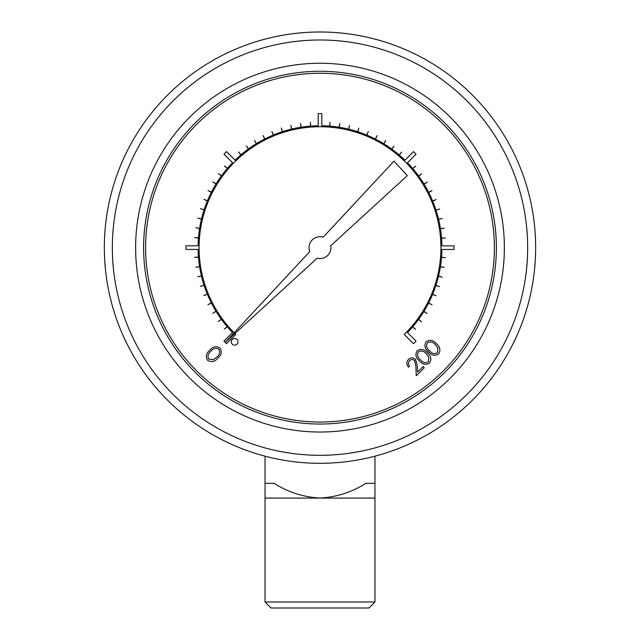 <?xml version="1.0" encoding="UTF-8"?>
<svg xmlns="http://www.w3.org/2000/svg" width="640" height="640" viewBox="0 0 640 640"><rect width="100%" height="100%" fill="white"/><g stroke="black" fill="none" stroke-linecap="round" stroke-linejoin="round"><path stroke-width="0.96" d="M330.96 247.648A10.96 10.96 0 0 0 330.784 245.712L407.312 175.624L394.024 161.112L323.2 237.168A10.96 10.96 0 0 0 309.776 251.592L225.216 342.4L317.128 258.224A10.96 10.96 0 0 0 330.96 247.648M234.152 332.8A120.92 120.92 0 0 1 233.76 332.408L233.216 331.84A120.92 120.92 0 0 1 199.088 246.608L199.096 245.816A120.92 120.92 0 0 1 235.24 161.416L235.808 160.872A120.92 120.92 0 0 1 321.048 126.736L321.832 126.76A120.92 120.92 0 0 1 406.24 162.896L406.784 163.456A120.92 120.92 0 0 1 440.912 248.696L440.904 249.48A120.92 120.92 0 0 1 405.504 333.152L404.192 334.432L413.472 343.712L416.032 341.152L407.464 332.584A121.912 121.912 0 0 0 412.576 326.976L415.6 329.304L412.704 326.824A121.912 121.912 0 0 0 418.512 319.472L421.6 321.712L418.632 319.312A121.912 121.912 0 0 0 423.848 311.52L427.096 313.512L423.952 311.352A121.912 121.912 0 0 0 428.536 303.176L432.024 304.728L428.624 303A121.912 121.912 0 0 0 432.56 294.488L436.152 295.76L432.632 294.304A121.912 121.912 0 0 0 435.888 285.512L439.512 286.688L435.952 285.328A121.912 121.912 0 0 0 438.496 276.304L442.208 277.192L438.544 276.112A121.912 121.912 0 0 0 440.384 266.92L444.176 267.32L440.416 266.72A121.912 121.912 0 0 0 441.52 257.416L445.32 257.712L441.536 257.216A121.912 121.912 0 0 0 441.904 249.48L454.024 249.48L454.024 245.864L441.904 245.864A121.912 121.912 0 0 0 441.552 238.288L445.352 237.984L441.536 238.088A121.912 121.912 0 0 0 440.448 228.776L444.208 228.176L440.416 228.576A121.912 121.912 0 0 0 438.592 219.384L442.296 218.496L438.544 219.192A121.912 121.912 0 0 0 436.008 210.168L439.632 208.992L435.952 209.976A121.912 121.912 0 0 0 432.712 201.176L436.152 199.536L432.632 200.992A121.912 121.912 0 0 0 428.72 192.48L432.024 190.576L428.624 192.304A121.912 121.912 0 0 0 424.056 184.12L427.304 182.128L423.952 183.952A121.912 121.912 0 0 0 418.752 176.152L421.712 173.752L418.632 175.992A121.912 121.912 0 0 0 412.832 168.624L415.736 166.152L412.704 168.472A121.912 121.912 0 0 0 407.496 162.752L416.064 154.176L413.504 151.616L404.936 160.192A121.912 121.912 0 0 0 399.328 155.072L401.656 152.048L399.176 154.944A121.912 121.912 0 0 0 391.824 149.136L394.064 146.056L391.664 149.016A121.912 121.912 0 0 0 383.872 143.808L385.688 140.448L383.704 143.704A121.912 121.912 0 0 0 375.528 139.112L377.08 135.632L375.352 139.024A121.912 121.912 0 0 0 366.84 135.088L368.296 131.568L366.656 135.016A121.912 121.912 0 0 0 357.864 131.76L358.848 128.08L357.672 131.704A121.912 121.912 0 0 0 348.656 129.152L349.544 125.448L348.464 129.104A121.912 121.912 0 0 0 339.272 127.264L339.864 123.504L339.072 127.232A121.912 121.912 0 0 0 329.768 126.128L330.064 122.328L329.568 126.112A121.912 121.912 0 0 0 321.832 125.752L321.832 113.624L318.216 113.624L318.216 125.752A121.912 121.912 0 0 0 310.632 126.096L310.336 122.296L310.432 126.112A121.912 121.912 0 0 0 301.128 127.208L300.528 123.44L300.928 127.232A121.912 121.912 0 0 0 291.736 129.056L290.848 125.352L291.536 129.104A121.912 121.912 0 0 0 282.52 131.64L281.336 128.016L282.328 131.704A121.912 121.912 0 0 0 273.528 134.936L271.888 131.496L273.344 135.016A121.912 121.912 0 0 0 264.832 138.936L263.104 135.536L264.648 139.024A121.912 121.912 0 0 0 256.472 143.6L254.48 140.344L256.296 143.704A121.912 121.912 0 0 0 248.504 148.904L246.264 145.816L248.336 149.016A121.912 121.912 0 0 0 240.976 154.816L238.496 151.92L240.824 154.944A121.912 121.912 0 0 0 235.096 160.16L226.528 151.584L223.968 154.144L232.536 162.72A121.912 121.912 0 0 0 227.424 168.32L224.4 166L227.296 168.472A121.912 121.912 0 0 0 221.488 175.832L218.4 173.592L221.368 175.992A121.912 121.912 0 0 0 216.152 183.776L212.8 181.96L216.048 183.952A121.912 121.912 0 0 0 211.464 192.12L207.976 190.576L211.376 192.304A121.912 121.912 0 0 0 207.44 200.808L203.92 199.352L207.368 200.992A121.912 121.912 0 0 0 204.112 209.784L200.488 208.608L204.048 209.976A121.912 121.912 0 0 0 201.504 218.992L197.792 218.104L201.456 219.192A121.912 121.912 0 0 0 199.616 228.384L195.856 227.784L199.584 228.576A121.912 121.912 0 0 0 198.48 237.888L194.68 237.584L198.464 238.088A121.912 121.912 0 0 0 198.096 245.816L185.976 245.816L185.976 249.44L198.096 249.44A121.912 121.912 0 0 0 198.448 257.016L194.648 257.312L198.464 257.216A121.912 121.912 0 0 0 199.552 266.528L195.824 267.32L199.584 266.72A121.912 121.912 0 0 0 201.408 275.92L197.704 276.808L201.456 276.112A121.912 121.912 0 0 0 203.992 285.136L200.368 286.312L204.048 285.328A121.912 121.912 0 0 0 207.288 294.12L203.768 295.576L207.368 294.304A121.912 121.912 0 0 0 211.28 302.824L207.976 304.728L211.376 303A121.912 121.912 0 0 0 215.944 311.184L212.8 313.344L216.048 311.352A121.912 121.912 0 0 0 221.248 319.152L218.288 321.552L221.368 319.312A121.912 121.912 0 0 0 227.168 326.672L224.264 329.152L227.296 326.824A121.912 121.912 0 0 0 232.504 332.552L223.936 341.12L226.496 343.68L235.72 334.456L234.864 333.56M320 602.008L374.96 602.008L374.96 498.08L265.04 498.08L265.04 602.008L320 602.008M374.96 602.008L368.968 608L271.032 608L265.04 602.008M494.376 247.648A174.376 174.376 0 0 0 232.808 96.632A174.376 174.376 0 0 0 232.808 398.664A174.376 174.376 0 0 0 494.376 247.648M496.376 247.648A176.376 176.376 0 0 0 231.808 94.904A176.376 176.376 0 0 0 231.808 400.4A176.376 176.376 0 0 0 496.376 247.648M535.648 247.648A215.648 215.648 0 0 1 212.176 434.408A215.648 215.648 0 0 1 212.176 60.888A215.648 215.648 0 0 1 535.648 247.648A215.648 215.648 0 0 1 212.176 434.408A215.648 215.648 0 0 1 212.176 60.888A215.648 215.648 0 0 1 535.648 247.648M374.96 498.08L374.96 456.176M374.96 483.288L365.984 483.288C351.856 492.208 336.536 497.144 320 498.08C303.472 497.144 288.152 492.216 274.016 483.288L265.04 483.288L265.04 456.176M265.04 483.288L265.04 498.08M323.2 237.168A10.96 10.96 0 0 0 309.776 251.592M317.128 258.224A10.96 10.96 0 0 0 330.784 245.712M409.608 360.664C408.088 362.456 408.08 364.272 409.592 366.112L408.536 367.168C406.344 364.576 406.312 361.992 408.456 359.4C410.784 357.384 413.136 357.368 415.512 359.344L417.352 365.952L417.552 372.04L423.032 366.56L424.24 367.768L416.24 375.768L415.928 366.328L414.552 360.496C412.872 359.184 411.224 359.24 409.608 360.664M429.536 363.08C425.784 365.256 422.408 364.512 419.416 360.832C415.72 357.832 414.968 354.456 417.16 350.696C420.928 348.464 424.352 349.176 427.416 352.824C431.064 355.888 431.776 359.304 429.536 363.08M420.464 359.768C422.744 362.704 425.384 363.392 428.368 361.832L428.872 357.288L426.352 353.88C424.024 351.008 421.376 350.344 418.4 351.872C416.84 354.848 417.528 357.48 420.464 359.768M438.6 354.016C434.848 356.2 431.472 355.448 428.472 351.768C424.784 348.776 424.032 345.4 426.216 341.64C429.992 339.408 433.408 340.112 436.472 343.768C440.128 346.832 440.832 350.248 438.6 354.016M429.528 350.704C431.808 353.648 434.44 354.336 437.424 352.776L437.928 348.224L435.416 344.816C433.088 341.952 430.432 341.28 427.456 342.808C425.896 345.792 426.584 348.424 429.528 350.704M207.576 360.328C205.4 356.584 206.144 353.208 209.824 350.208C212.824 346.52 216.2 345.76 219.96 347.952C222.192 351.728 221.48 355.144 217.832 358.208C214.768 361.856 211.352 362.568 207.576 360.328M210.888 351.264C207.952 353.544 207.264 356.176 208.824 359.16L213.368 359.664L216.776 357.152C219.648 354.824 220.312 352.168 218.784 349.192C215.808 347.632 213.176 348.32 210.888 351.264M238 341.832A3.344 3.344 0 0 0 232.984 338.936A3.344 3.344 0 0 0 232.984 344.728A3.344 3.344 0 0 0 238 341.832M504.368 247.648A184.368 184.368 0 0 1 227.816 407.32A184.368 184.368 0 0 1 227.816 87.976A184.368 184.368 0 0 1 504.368 247.648M527.656 247.648A207.656 207.656 0 0 0 216.176 67.816A207.656 207.656 0 0 0 216.176 427.488A207.656 207.656 0 0 0 527.656 247.648"/></g></svg>
